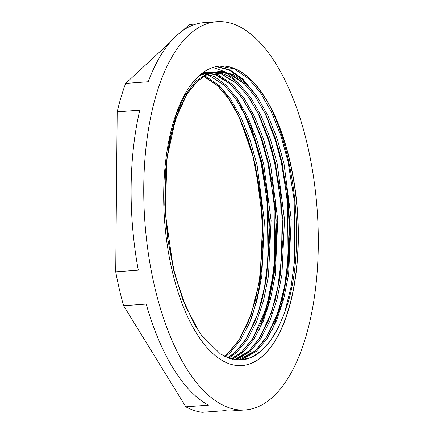 <?xml version="1.0" encoding="UTF-8"?>
<svg xmlns="http://www.w3.org/2000/svg" width="434" height="434" viewBox="0 0 434 434"><rect width="100%" height="100%" fill="white"/><g stroke="black" fill="none" stroke-linecap="round" stroke-linejoin="round"><path stroke-width="0.65" d="M216.539 83.116A150.148 66.603 -94.2 0 1 234.355 107.86M234.859 108.788A150.148 66.603 -94.2 0 1 251.27 318.594M244.581 113.958L253.939 137.356L261.154 163.39L267.333 202.038L267.99 260.167L264.48 287.471L258.507 312.127M216.843 21.7L204.192 22.622A194.638 86.333 85.8 0 0 176.275 35.848A194.638 86.333 85.8 0 0 148.254 81.744L125.659 83.393A194.638 86.333 85.8 0 0 117.196 111.836L139.786 110.187A194.638 86.333 85.8 0 0 138.321 270.17L115.726 271.82A194.638 86.333 85.8 0 0 123.619 305.742L146.215 304.093A194.638 86.333 85.8 0 0 208.434 405.172L185.839 406.821A194.638 86.333 85.8 0 0 202.201 412.3L224.796 410.651A194.638 86.333 85.8 0 0 232.548 410.862L245.199 409.94A194.638 86.333 85.8 0 0 273.116 396.719A194.638 86.333 85.8 0 0 313.484 176.763A194.638 86.333 85.8 0 0 216.843 21.7A194.638 86.333 85.8 0 0 188.926 34.921A194.638 86.333 85.8 0 0 148.558 254.877A194.638 86.333 85.8 0 0 245.199 409.94M263.498 355.37A150.148 66.603 85.8 0 0 294.637 185.692A150.148 66.603 85.8 0 0 220.087 66.071A150.148 66.603 85.8 0 0 198.55 76.27A150.148 66.603 85.8 0 0 167.41 245.953A150.148 66.603 85.8 0 0 241.96 365.569A150.148 66.603 85.8 0 0 263.498 355.37M219.995 66.076A150.148 66.603 -94.2 0 1 294.474 185.801A150.148 66.603 -94.2 0 1 263.319 355.381A150.148 66.603 -94.2 0 1 241.874 365.574M117.196 111.836L115.726 271.82M123.619 305.742L185.839 406.821M125.659 83.393L170.161 42.239M182.671 30.668L189.349 24.488L196.553 23.962M219.143 66.152A150.148 66.603 -94.2 0 1 219.908 66.087A150.148 66.603 -94.2 0 1 249.973 78.961C292.478 116.524 311.39 249.067 283.283 316.023L278.639 326.786L270.425 340.744L261.138 351.095L251.004 357.578L240.284 360.025L230.4 358.701L220.477 354.041L201.588 335.292L194.665 324.632L182.969 300.04L173.806 270.805L167.654 238.532L164.801 204.913L165.381 172.016L169.363 141.017L176.529 113.686L186.495 91.476M216.848 66.489L230.096 69.977L242.877 79.086L256.353 95.599M272.438 329.482L281.872 302.764L287.851 271.142L290.08 236.389L288.458 200.497M259.017 330.464L268.451 303.746L274.429 272.123L276.659 237.371L275.037 201.474L274.044 201.55L267.865 162.902L260.65 136.867L251.291 113.469M236.221 97.075L251.161 126.853L262.141 163.32L268.326 201.967L267.333 202.038M271.928 311.145L277.885 286.565L281.4 259.315L280.755 201.056L274.576 162.414L267.36 136.374L258.008 112.981M240.105 84.782L235.179 79.65L224.313 71.539L213.029 67.454M278.639 310.657L284.596 286.077L288.111 258.827L287.465 200.568L281.281 161.92L274.071 135.885L264.718 112.493M246.816 84.294L241.89 79.156L229.353 70.167L216.354 66.581M284.85 311.753L291.051 286.945L294.746 259.315L294.176 200.079L287.992 161.432L280.814 135.484L271.5 112.151L260.536 92.881L248.601 78.668L234.36 68.881L219.653 66.109M274.044 201.55L274.689 259.803L271.174 287.058L265.217 311.639M239.714 118.216L253.337 157.379L261.42 202.472M182.703 98.627L195.647 81.261L207.045 73.634L219.425 71.388L232.082 74.816L244.293 83.556L255.821 97.292L266.405 115.911L275.4 138.457L282.333 163.537L289.586 219.186L286.993 274.391L282.116 298.934L274.89 320.753L265.679 338.477L255.056 351.22L239.888 360.036M201.707 73.585L210.636 71.86L219.778 73.096L237.582 84.044L249.111 97.78L259.695 116.399L268.689 138.945L275.623 164.025L282.876 219.675L280.283 274.879L275.406 299.427L268.179 321.241L258.968 338.97L248.346 351.708L235.44 359.791M203.345 72.37L217.336 75.174L230.872 84.532L242.4 98.274L252.984 116.892L261.979 139.439L268.912 164.513L276.165 220.163L273.572 275.373L268.695 299.916L261.469 321.735L252.257 339.459L241.635 352.196L231.647 359.048M207.441 74.42L224.161 85.026L235.689 98.762L246.273 117.381L255.268 139.927L262.201 165.007L269.454 220.656L266.867 275.861L261.984 300.404L254.758 322.223L245.546 339.947L234.924 352.69L228.007 357.882M204.034 76.205L217.45 85.514L228.978 99.25L239.563 117.869L248.557 140.415L255.49 165.495L262.744 221.145L260.156 276.349L255.273 300.898L248.047 322.712L238.836 340.44L228.213 353.178L224.416 356.292M280.755 201.056L281.552 201.002M287.465 200.568L288.263 200.508M294.176 200.079L295.06 200.014M194.665 324.632L182.54 298.7L173.35 268.581L165.262 212.991L167.014 157.846L171.484 133.33L178.276 111.549L187.059 93.852L197.275 81.142L208.673 73.514L221.052 71.268L233.714 74.697L245.921 83.437L257.449 97.173L268.038 115.791L277.033 138.338L283.966 163.417L291.219 219.067L288.626 274.272L283.749 298.814L276.523 320.634L267.306 338.357L256.684 351.101L241.337 359.965M200.199 74.811L209.801 71.919L219.74 72.532L229.662 76.623L239.21 83.925L250.738 97.661L261.328 116.279L270.322 138.826L277.255 163.906L284.509 219.555L281.916 274.76L277.038 299.308L269.812 321.122L260.595 338.851L249.973 351.589L236.416 359.905M203.334 72.38L218.139 74.697L232.499 84.413L244.027 98.155L254.617 116.773L263.612 139.319L270.545 164.394L277.798 220.043L275.205 275.254L270.328 299.796L263.102 321.616L253.885 339.339L243.262 352.077L232.548 359.271M202.645 72.874L214.434 76.601L225.788 84.907L237.322 98.643L247.906 117.261L256.901 139.808L263.834 164.887L271.087 220.537L268.494 275.742L263.617 300.285L256.391 322.104L247.174 339.827L236.552 352.571L228.886 358.202M204.544 75.603L219.083 85.395L230.611 99.131L241.196 117.75L250.19 140.301L257.123 165.376L264.377 221.025L261.783 276.23L256.906 300.778L249.68 322.592L240.463 340.321L229.841 353.059L225.289 356.715M278.639 326.786C267.957 348.187 255.17 359.265 240.284 360.025M199.097 331.722L185.687 306.502L175.108 275.498L168.034 240.68L164.877 204.289L166.873 158.98L175.374 119.648L186.87 94.265L197.833 80.832L207.094 74.577L216.805 71.968L228.94 73.731L244.434 83.811L255.328 96.641L265.261 113.578L278.834 149.665L287.319 192.159L289.847 236.969L286.152 279.789L278.123 312.187L266.205 337.549L255.159 350.916L237.984 360.014M199.277 75.614L210.257 72.445L221.98 74.133L236.704 83.355L247.776 95.941L257.894 112.764L271.825 149.101L280.548 192.148L283.131 237.631L279.317 281.042L271.266 313.093L259.402 338.189L248.888 351.003L234.588 359.667M202.418 73.042L215.161 74.588L229.841 83.713L240.837 96.126L250.912 112.721L263.894 145.455L272.633 184.146L276.349 225.577L274.717 266.319L266.709 306.952L252.968 338.243L241.879 351.768L231.159 358.918M206.589 74.48L208.841 75.218L224.356 85.33L234.626 97.303L244.065 112.943L258.084 148.965L266.948 191.779L269.726 237.154L266.129 280.608L258.111 313.299L246.154 338.894L235.087 352.332L227.698 357.762M203.508 76.243L217.564 85.742L228.441 98.54L238.364 115.433L252.002 151.672L260.508 194.378L262.993 239.389L259.212 282.35L251.161 314.476L239.286 339.627L228.257 352.929L224.21 356.184"/></g></svg>
